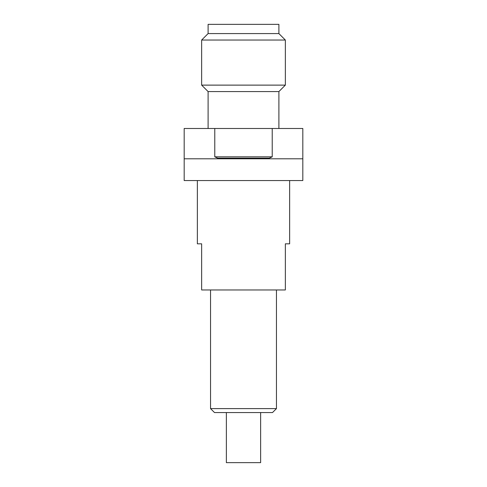 <?xml version="1.0" encoding="UTF-8"?>
<svg xmlns="http://www.w3.org/2000/svg" width="487" height="487" viewBox="0 0 487 487"><rect width="100%" height="100%" fill="white"/><g stroke="black" fill="none" stroke-linecap="round" stroke-linejoin="round"><path stroke-width="0.73" d="M226.364 412.556L226.364 462.65L260.636 462.65L260.636 412.556M272.501 412.556L214.499 412.556L210.542 408.605L276.458 408.605L272.501 412.556M289.637 180.555L289.637 243.829L285.352 243.829L285.352 289.966L201.648 289.966L201.648 243.829L197.363 243.829L197.363 180.555M278.893 91.58L208.107 91.58L201.648 85.122L285.352 85.122L278.893 91.58L278.893 128.489M278.893 33.579L208.107 33.579L208.107 24.35L278.893 24.35L278.893 33.579L285.352 40.037L201.648 40.037L201.648 85.122M285.352 40.037L285.352 85.122M208.107 33.579L201.648 40.037M208.107 91.58L208.107 128.489M184.183 158.805L184.183 180.555L302.817 180.555L302.817 128.489L272.227 128.489L272.227 156.826L269.329 158.147L217.671 158.147L214.773 156.826L214.773 128.489L184.183 128.489L184.183 158.805L302.817 158.805M214.773 128.489L272.227 128.489M214.773 156.826L272.227 156.826M276.458 289.966L276.458 408.605M210.542 289.966L210.542 408.605"/></g></svg>
